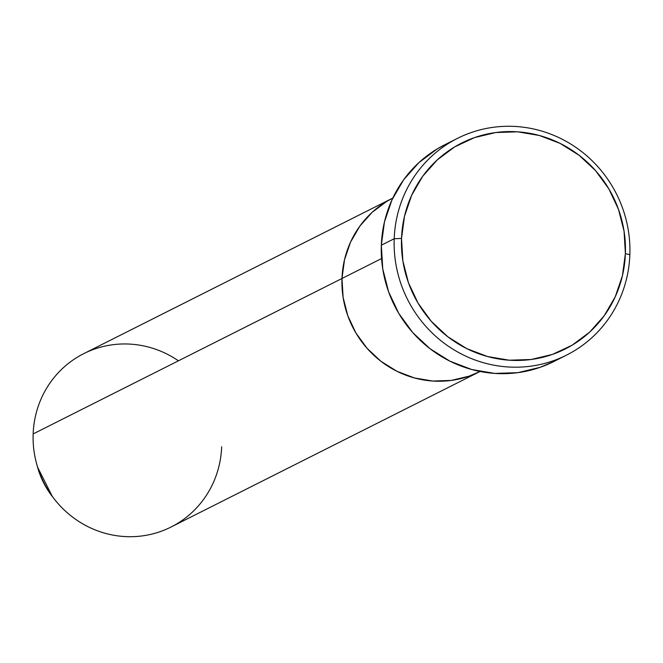 <?xml version="1.0" encoding="UTF-8"?>
<svg xmlns="http://www.w3.org/2000/svg" width="663" height="663" viewBox="0 0 663 663"><rect width="100%" height="100%" fill="white"/><g stroke="black" fill="none" stroke-linecap="round" stroke-linejoin="round"><path stroke-width="0.99" d="M394.203 238.746L401.521 238.423A115.263 111.177 -116.7 0 1 517.646 131.821A115.263 111.177 -116.7 0 1 625.391 253.606L629.85 254.725A121.321 117.028 63.3 0 0 516.436 126.534A121.321 117.028 63.3 0 0 394.203 238.746A121.321 117.028 -116.7 0 1 457.478 138.368A121.321 117.028 -116.7 0 1 629.85 254.725A121.321 117.028 -116.7 0 1 566.575 355.103A121.321 117.028 -116.7 0 1 394.203 238.746L381.333 245.219L394.203 238.746A121.321 117.028 63.3 0 0 507.618 366.937A121.321 117.028 63.3 0 0 629.85 254.725L625.391 253.606L624.057 231.18L618.471 209.326L608.849 188.88L595.565 170.64L579.122 155.283L560.16 143.423L539.4 135.501L517.646 131.821L495.725 132.534L474.493 137.614L454.752 146.846L437.265 159.899L422.712 176.259L411.648 195.303L404.488 216.295L401.521 238.423L402.855 260.849L408.441 282.703L418.063 303.148L431.348 321.398L447.79 336.746L466.752 348.614L487.512 356.528L509.267 360.208L531.187 359.495L552.42 354.423L572.161 345.183L589.647 332.13L604.2 315.77L615.264 296.726L622.424 275.733L625.391 253.606A115.263 111.177 -116.7 0 1 509.267 360.208A115.263 111.177 -116.7 0 1 401.521 238.423L394.203 238.746M392.803 198.08L386.811 201.37L372.092 212.359L359.835 226.141L350.512 242.177L344.487 259.846L341.984 278.485L33.15 433.942L341.984 278.485L343.111 297.372L347.81 315.77L355.915 332.992L367.103 348.357L380.943 361.285L396.913 371.272L414.4 377.943L432.724 381.043L451.18 380.438L469.064 376.17L480.078 371.479L469.064 376.17L451.18 380.438L432.724 381.043L414.4 377.943L396.913 371.272L380.943 361.285L367.103 348.357L355.915 332.992L347.81 315.77L343.111 297.372L341.984 278.485L381.565 258.562L341.984 278.485L344.487 259.846L350.512 242.177L359.835 226.141L372.092 212.359L386.811 201.37L392.604 198.179A97.063 93.616 63.3 0 0 341.984 278.485A97.063 93.616 63.3 0 0 479.888 371.578A97.063 93.616 -116.7 0 1 341.984 278.485A97.063 93.616 -116.7 0 1 392.604 198.179L83.77 353.636A97.063 93.616 63.3 0 0 33.15 433.942A97.063 93.616 -116.7 0 1 83.77 353.636A97.063 93.616 -116.7 0 1 178.43 360.813M457.478 138.368L444.608 144.841A121.321 117.028 63.3 0 0 381.333 245.219A121.321 117.028 63.3 0 0 553.704 361.584L566.575 355.103M554.16 361.352L540.171 367.319L517.82 372.664L494.747 373.418L471.849 369.548L449.995 361.211L430.03 348.721L412.726 332.561L398.745 313.35L388.617 291.828L382.742 268.822L381.333 245.219L384.457 221.923L391.99 199.828L403.643 179.789L418.958 162.568L437.365 148.827L445.088 144.6M221.666 446.721A97.063 93.616 -116.7 0 1 157.38 532.563A97.063 93.616 -116.7 0 1 54.3 499.04A97.063 93.616 -116.7 0 1 36.705 464.075A97.063 93.616 -116.7 0 1 33.15 433.942A97.063 93.616 63.3 0 0 171.046 527.027L480.078 371.479M37.526 467.059A82.013 79.104 63.3 0 0 52.402 496.604L37.526 467.059L36.705 464.075M54.3 499.04L52.402 496.604"/></g></svg>
